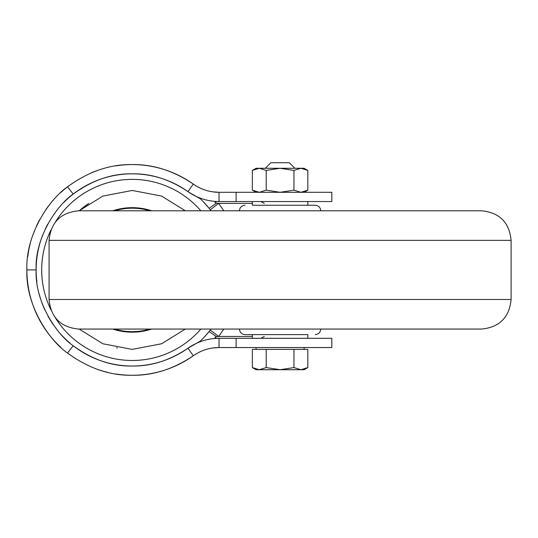 <?xml version="1.0" encoding="UTF-8"?>
<svg xmlns="http://www.w3.org/2000/svg" width="538" height="538" viewBox="0 0 538 538"><rect width="100%" height="100%" fill="white"/><g stroke="black" fill="none" stroke-linecap="round" stroke-linejoin="round"><path stroke-width="0.81" d="M307.81 338.301L307.81 334.609L244.972 334.609L252.369 334.609L252.369 338.301M87.647 329.061L78.649 329.061C60.686 327.312 50.828 317.454 49.079 299.491L511.1 299.491C509.351 317.454 499.493 327.312 481.53 329.061L87.647 329.061M511.1 240.351L49.079 240.351C50.828 222.396 60.686 212.537 78.649 210.788L481.53 210.788C499.493 212.537 509.351 222.396 511.1 240.351L511.1 299.491M252.369 201.542L252.369 205.24L315.201 205.24L307.81 205.24L307.81 201.542M67.532 186.8C88.38 171.582 109.947 164.171 132.24 164.581C153.222 164.278 173.579 170.781 193.31 184.09L187.95 191.622C169.853 179.45 151.286 173.518 132.24 173.821C111.944 173.438 92.267 180.19 73.208 194.09C56.961 205.012 34.688 237.675 36.14 269.921C34.714 302.208 56.914 334.771 73.208 345.759C92.307 359.673 111.985 366.425 132.24 366.022C151.312 366.324 169.88 360.393 187.95 348.227A96.1 96.1 -90 0 1 73.208 345.759L67.532 353.049C48.75 340.171 25.407 304.656 26.9 269.921C25.427 235.119 48.75 199.699 67.532 186.8L73.208 194.09A96.1 96.1 -90 0 1 102.22 178.629M210.291 330.009L211.01 329.061A98.501 98.501 -90 0 1 200.418 341.011L187.95 348.227L193.31 355.759A105.34 105.34 -90 0 1 115.616 373.944A105.34 105.34 -90 0 0 193.31 355.759C173.545 369.075 153.189 375.578 132.24 375.268C109.9 375.659 88.326 368.254 67.532 353.049M107.613 372.343A105.34 105.34 -90 0 1 99.207 369.956A105.34 105.34 -90 0 0 107.613 372.343A105.34 105.34 -90 0 1 99.221 369.956M60.693 347.239A105.34 105.34 -90 0 1 26.9 269.854A105.34 105.34 -90 0 0 60.707 347.252A105.34 105.34 -90 0 1 26.9 269.834M27.707 256.929A105.34 105.34 -90 0 1 30.148 243.956A105.34 105.34 -90 0 0 27.7 256.949A105.34 105.34 -90 0 1 30.162 243.922M36.47 226.054A105.34 105.34 -90 0 1 39.482 219.995M45.75 209.786A105.34 105.34 -90 0 1 53.249 200.23M60.565 192.725A105.34 105.34 -90 0 1 67.573 186.767A105.34 105.34 -90 0 0 60.552 192.739A105.34 105.34 -90 0 1 67.58 186.76M91.144 172.927A105.34 105.34 -90 0 1 99.416 169.826A105.34 105.34 -90 0 0 91.137 172.933A105.34 105.34 -90 0 1 99.422 169.826M115.683 165.892A105.34 105.34 -90 0 1 115.791 165.879A105.34 105.34 -90 0 0 115.69 165.892A105.34 105.34 -90 0 1 193.31 184.09A44.351 44.351 90 0 0 198.905 187.48M188.401 191.938L200.539 198.952A98.501 98.501 -90 0 1 211.01 210.788L210.452 210.049M70.068 343.204A96.1 96.1 -90 0 1 60.518 333.89M53.679 325.268A96.1 96.1 -90 0 1 47.902 315.994M45.091 310.426A96.1 96.1 -90 0 1 39.187 293.93M36.893 281.939A96.1 96.1 -90 0 1 39.133 246.122M39.18 245.953A96.1 96.1 -90 0 1 42.818 234.736M45.293 228.986A96.1 96.1 -90 0 1 47.7 224.225M63.928 202.328A96.1 96.1 -90 0 1 73.175 194.117M102.328 178.596A96.1 96.1 -90 0 1 188.152 191.763M212.376 348.046A44.351 44.351 -90 0 1 219.02 347.541C209.598 347.615 201.024 350.352 193.31 355.759A44.351 44.351 -90 0 1 198.899 352.37M188.603 347.763L187.95 348.227C197.278 341.697 207.634 338.389 219.02 338.301L219.02 347.541L212.523 348.025M209.094 331.536L216.619 336.768C212.597 337.622 217.13 338.732 219.02 338.301L219.013 338.301M209.074 208.287L203.041 201.447M201.219 199.611L200.539 198.952M209.094 208.314L216.619 203.075C212.597 202.227 217.13 201.118 219.02 201.542L219.02 192.301L331.832 192.301L331.832 201.542L219.02 201.542C207.634 201.461 197.278 198.152 187.95 191.622M219.02 338.301L331.832 338.301L331.832 347.541L219.02 347.541M201.346 340.117L202.194 339.27M202.449 339.014L204.413 336.956M202.429 339.034L206.384 334.771M216.619 336.768L218.63 336.458L223.848 329.061M223.848 210.788L218.63 203.391L216.619 203.075M260.822 201.542L264.272 203.391M293.956 170.425L300.897 168.28L307.83 170.425L304.111 168.28L259.282 168.28L252.349 170.425L252.349 190.156L259.289 192.301L266.216 190.156L266.216 170.425L280.09 168.28L293.956 170.425L293.956 190.156L280.09 192.301M280.069 192.301L266.216 190.156M307.83 170.425L307.83 190.156L300.897 192.301L293.956 190.156M289.33 162.732L270.849 162.732L265.301 168.28L294.871 168.28L289.33 162.732M34.008 231.885A105.34 105.34 -90 0 1 34.143 231.542A105.34 105.34 -90 0 0 34.008 231.878M36.436 226.121A105.34 105.34 -90 0 1 39.516 219.928A105.34 105.34 -90 0 0 36.443 226.108M45.703 209.86A105.34 105.34 -90 0 1 53.262 200.217A105.34 105.34 -90 0 0 45.717 209.84M256.068 168.28L252.349 170.425L259.282 168.28L256.068 168.28L259.282 168.28L266.216 170.425M256.068 369.72L252.349 367.575L252.349 349.391L266.216 349.391L266.216 367.575L259.282 369.72L252.349 367.575L259.282 369.72L256.068 369.72L304.111 369.72L300.897 369.72L307.83 367.575L307.83 349.391L293.956 349.391L293.956 367.575L300.897 369.72M200.822 329.061A90.559 90.559 -90 0 1 55.179 317.481A90.559 90.559 -90 0 0 200.822 329.061M50.915 309.754A90.559 90.559 -90 0 1 50.915 230.096A90.559 90.559 -90 0 0 50.915 309.754M55.179 222.369A90.559 90.559 -90 0 1 200.822 210.788A90.559 90.559 -90 0 0 55.179 222.369M266.216 367.575L280.09 369.72L293.956 367.575M132.24 164.581A105.34 105.34 -90 0 1 193.31 184.09C201.03 189.497 209.605 192.234 219.02 192.301L212.604 191.837M193.31 355.759A105.34 105.34 -90 0 1 115.609 373.944M266.216 349.391L293.956 349.391M212.376 191.804A44.351 44.351 90 0 0 219.02 192.301M256.068 347.541L256.068 349.391M264.272 336.458L260.822 338.301M300.897 192.301L307.83 190.156L304.111 192.301M36.14 269.921L26.9 269.921M252.369 336.458L218.63 336.458L210.277 330.023M252.369 203.391L218.63 203.391L210.277 209.82M114.554 329.061A61.729 61.729 90 0 0 149.927 329.061M112.785 210.788A62.26 62.26 -90 0 1 151.703 210.788M185.321 210.788L161.602 196.081L132.24 190.459L102.886 196.081L79.16 210.788M151.703 329.061A62.26 62.26 -90 0 1 112.785 329.061M149.927 210.788A61.729 61.729 90 0 0 114.554 210.788M236.121 192.301L236.121 201.542M79.16 329.061L102.886 343.769L132.24 349.391L161.602 343.769L185.321 329.061M236.121 338.301L236.121 347.541M239.43 329.061C239.76 332.43 241.609 334.28 244.972 334.609M320.749 329.061C320.419 332.43 318.57 334.28 315.201 334.609M239.43 210.788C239.76 207.419 241.609 205.57 244.972 205.24M320.749 210.788C320.419 207.419 318.57 205.57 315.201 205.24M49.079 240.351L49.079 299.491M198.73 352.457L197.957 352.867M256.068 192.301L252.349 190.156M88.757 203.411L79.691 210.311M116.504 347.817L117.351 347.985M81.574 208.704L87.472 204.265M304.111 369.72L307.83 367.575M198.798 187.426L197.95 186.982M304.111 347.541L304.111 349.391"/></g></svg>
